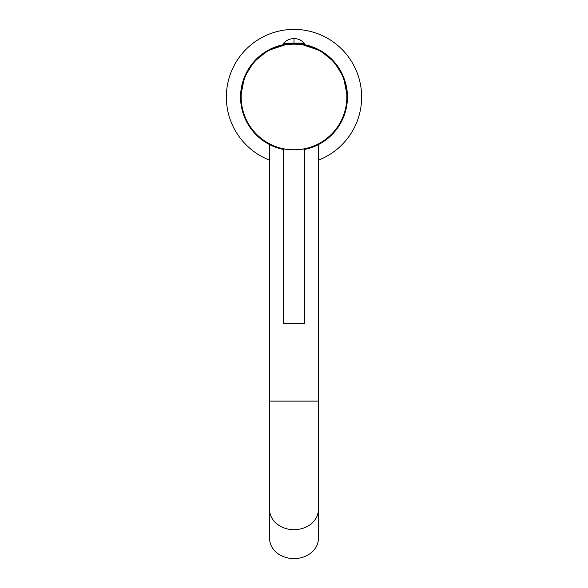 <?xml version="1.0" encoding="UTF-8"?>
<svg xmlns="http://www.w3.org/2000/svg" width="588" height="588" viewBox="0 0 588 588"><rect width="100%" height="100%" fill="white"/><g stroke="black" fill="none" stroke-linecap="round" stroke-linejoin="round"><path stroke-width="0.88" d="M307.34 148.801L304.687 149.418A53.442 53.442 0 0 0 347.442 97.027A53.442 53.442 0 0 1 304.687 149.374M347.442 96.998A53.442 53.442 0 0 0 301.438 44.129M286.562 44.129A53.442 53.442 0 0 0 240.558 96.998M286.562 44.291L267.643 50.722L253.913 61.88L244.534 76.984L240.558 97.005A53.442 53.442 0 0 0 283.313 149.418L281.468 149.007M318.351 160.164A67.649 67.649 0 0 0 294 29.4A67.649 67.649 0 0 0 269.649 160.164M278.741 148.272L274.949 146.985M272.038 145.773L269.649 144.626L269.649 401.119L318.351 401.119L318.351 144.626L317.785 144.913M270.237 144.92L271.729 145.633M311.162 147.661L313.779 146.699M317.88 144.861L318.358 144.626M317.314 145.14L316.256 145.64M313.918 146.64L310.927 147.742M269.649 509.737A24.351 19.948 180 0 0 294 529.685A24.351 19.948 180 0 0 318.351 509.737L318.351 538.652A24.351 19.948 180 0 1 294 558.6A24.351 19.948 0 0 1 269.649 538.652L269.649 401.119M290.972 44.026L287.069 44.482L287.069 43.968M291.295 43.968L300.931 44.482L300.931 43.968M294 43.159L304.283 43.159L304.283 43.968L283.717 43.968L283.717 43.159L294 43.159L294 38.558A13.796 13.796 0 0 0 283.717 43.159M294 44.173A52.832 52.832 0 0 1 346.832 97.005A52.832 52.832 0 0 1 294 149.837A52.832 52.832 180 0 1 241.168 97.005A52.832 52.832 180 0 1 294 44.173M283.313 148.94L294 149.918L304.687 148.94M301.438 44.291L320.357 50.722L334.087 61.88L343.466 76.984L347.442 97.005M240.558 97.005A53.442 53.442 180 0 0 283.313 149.374M283.313 148.911L283.313 323.635L304.687 323.635L304.687 148.911M318.351 509.737L318.351 401.119M286.562 43.968L286.562 44.453M304.283 43.159A13.796 13.796 0 0 0 294 38.558M301.438 43.968L301.438 44.453"/></g></svg>
